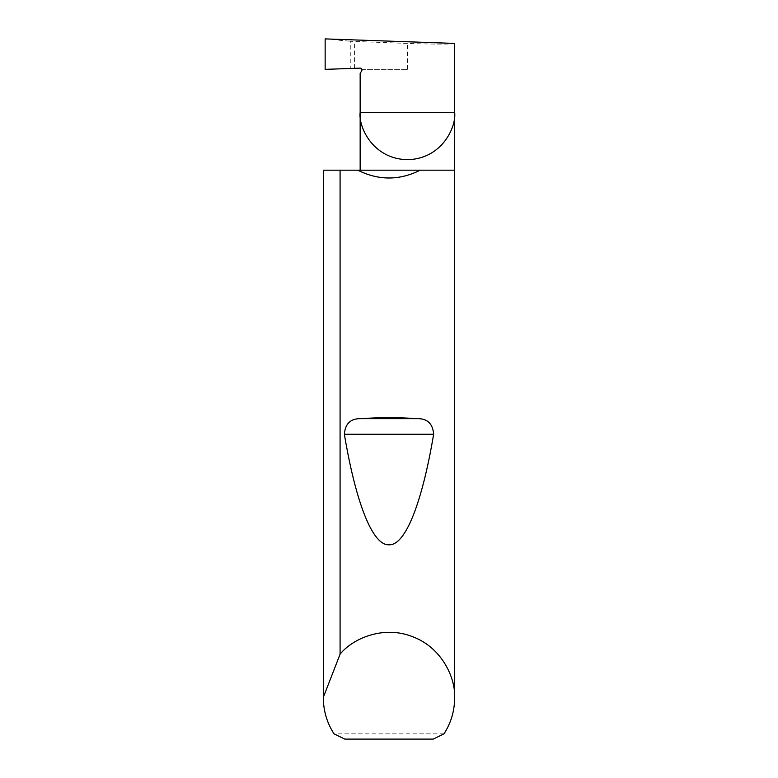 <?xml version="1.0" encoding="UTF-8"?>
<svg xmlns="http://www.w3.org/2000/svg" width="778" height="778" viewBox="0 0 778 778"><rect width="100%" height="100%" fill="white"/><g stroke="black" fill="none" stroke-linecap="round" stroke-linejoin="round"><path stroke-width="0.58" stroke-dasharray="3.89 2.92" d="M454.644 170.188L323.356 170.188M443.966 733.849L334.034 733.849M454.644 43.422C456.754 44.317 430.769 44.317 407.4 43.422L350.256 41.283L350.256 68.483L325.146 69.359M325.146 38.9L350.256 41.283M361.887 69.359L407.4 69.359L361.887 69.359A1.751 1.751 0 0 0 360.156 68.133L350.256 68.483M354.398 68.338L354.398 41.574M344.78 739.1L433.22 739.1M361.731 70.759L360.156 73.492M407.4 69.359L407.4 43.422"/><path stroke-width="1.17" d="M361.887 69.359L361.731 70.759A1.751 1.751 0 0 0 360.156 68.133L325.146 69.359L325.146 38.9L454.644 43.422L454.644 112.421C456.54 126.24 442.371 159.023 407.4 159.665C372.429 159.023 358.25 126.24 360.156 112.421L360.156 170.188M361.731 70.759L360.156 73.492L360.156 112.421L454.644 112.421L454.644 697.963C454.556 710.956 450.997 722.918 443.966 733.849L433.22 739.1L344.78 739.1L334.034 733.849C327.003 722.918 323.444 710.956 323.356 697.963L323.356 170.188L323.356 697.263L340.083 654.181C352.463 638.757 383.097 625.026 412.437 636.647C442.04 647.559 455.714 678.221 454.644 697.963M361.245 418.652C379.752 417.358 398.248 417.358 416.755 418.652C427.219 418.35 432.84 423.563 433.628 434.27C422.882 498.669 406.301 545.65 389 544.795C371.699 545.65 355.118 498.669 344.372 434.27C345.169 423.553 350.79 418.34 361.245 418.652L416.755 418.652M420.178 170.188C399.396 180.593 378.604 180.593 357.822 170.188L454.644 170.188M340.083 654.181L340.083 170.188L357.822 170.188M323.356 697.963L323.356 697.263M340.083 170.188L323.356 170.188M344.372 434.27L433.628 434.27"/></g></svg>
